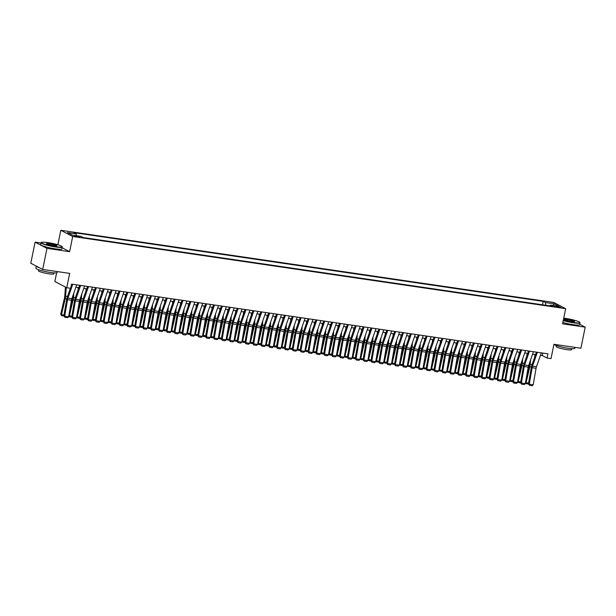 <?xml version="1.0" encoding="UTF-8"?>
<svg xmlns="http://www.w3.org/2000/svg" width="616" height="616" viewBox="0 0 616 616"><rect width="100%" height="100%" fill="white"/><g stroke="black" fill="none" stroke-linecap="round" stroke-linejoin="round"><path stroke-width="0.92" d="M78.201 236.991L79.895 237.006L74.459 235.905L78.201 236.991M56.626 272.811L54.855 281.52L66.744 287.726L70.678 288.303L71.541 284.091L547.947 353.838L547.085 358.058L551.02 358.627L553.938 344.29L580.911 348.24L585.2 327.158L579.733 324.301M40.964 243.004L35.089 242.15L30.8 263.232L42.689 269.446L46.978 248.356L69.616 251.675L72.711 236.49L60.815 230.284L57.866 244.775M72.711 236.49L565.65 308.662L553.761 302.448L60.815 230.284M35.089 242.15L46.978 248.356M557.388 306.391L554.015 306.121L557.649 307.176L561.022 307.446L557.388 306.391L557.241 307.115M545.853 305.29L545.453 302.548L543.204 301.378L73.882 232.663L76.13 233.841L67.467 232.571L72.357 235.12L81.019 236.39L83.268 237.568L552.583 306.275L550.334 305.105L549.78 305.867M545.453 302.548L554.115 303.819L558.997 306.368L550.334 305.105M66.744 287.726L69.662 273.389L42.689 269.446M565.65 308.662L562.562 323.839L585.2 327.158M540.463 355.27L542.265 355.54L547.085 358.058M75.868 287.256L78.856 287.687M83.737 288.404L86.725 288.842M91.615 289.559L94.602 289.997M99.492 290.714L102.479 291.152M107.361 291.861L110.349 292.3M115.238 293.016L118.226 293.455M123.115 294.171L126.103 294.61M130.985 295.326L133.972 295.757M138.862 296.473L141.849 296.912M146.739 297.628L149.726 298.067M154.608 298.783L157.596 299.222M162.485 299.938L165.473 300.369M170.363 301.085L173.35 301.524M178.232 302.24L181.22 302.679M186.109 303.395L189.097 303.834M193.986 304.543L196.974 304.982M201.855 305.698L204.843 306.137M209.733 306.853L212.72 307.292M217.61 308.008L220.597 308.439M225.479 309.155L228.467 309.594M233.356 310.31L236.344 310.749M241.233 311.465L244.221 311.904M249.103 312.62L252.09 313.051M256.98 313.767L259.967 314.206M264.857 314.922L267.845 315.361M272.726 316.077L275.714 316.509M280.603 317.225L283.591 317.663M288.473 318.38L291.468 318.819M296.35 319.535L299.338 319.974M304.227 320.69L307.215 321.121M312.096 321.837L315.084 322.276M319.974 322.992L322.961 323.431M327.851 324.147L330.838 324.586M335.72 325.294L338.708 325.733M343.597 326.449L346.585 326.888M351.474 327.604L354.462 328.043M359.344 328.759L362.331 329.19M367.221 329.906L370.208 330.345M375.098 331.062L378.085 331.5M382.967 332.216L385.955 332.655M390.844 333.372L393.832 333.803M398.721 334.519L401.709 334.958M406.591 335.674L409.578 336.113M414.468 336.829L417.455 337.268M422.345 337.976L425.333 338.415M430.214 339.131L433.202 339.57M438.092 340.286L441.079 340.725M445.969 341.441L448.956 341.872M453.838 342.588L456.826 343.027M461.715 343.743L464.703 344.182M469.592 344.898L472.58 345.337M477.462 346.053L480.449 346.485M485.339 347.201L488.326 347.64M493.216 348.356L496.203 348.795M501.085 349.511L504.073 349.95M508.962 350.658L511.95 351.097M516.839 351.813L519.827 352.252M524.709 352.968L527.696 353.407M532.586 354.123L535.573 354.554M542.765 353.084L542.265 355.54M542.504 304.805L543.204 301.378M76.13 233.841L76.407 235.712M552.929 305.482L554.115 303.819M69.616 251.675L62.131 247.763M541.302 352.868L536.459 366.736A4.335 1.725 -81.7 0 0 536.066 368.299L533.21 384.777L529.267 384.199L529.421 385.316L528.436 383.937L531.292 367.452A6.506 2.595 98.3 0 1 531.893 365.111L536.413 352.152M528.436 383.937L529.267 384.199L532.124 367.721A4.335 1.725 -81.7 0 1 532.524 366.158L537.36 352.29M533.21 384.777L532.17 385.716L529.421 385.316M529.413 363.217L529.313 364.487A4.335 1.725 98.3 0 1 529.067 366.12L526.38 377.577M525.556 382.313L526.079 382.705L529.837 366.689A6.506 2.595 -81.7 0 0 530.214 364.241L530.538 359.998M534.75 356.918L534.934 354.462M528.49 384.038L526.187 383.699L525.51 382.598M526.187 383.699L526.079 382.705L528.59 383.067M563.278 320.305A10.588 1.34 11.5 0 0 573.365 322.491A10.588 1.34 11.5 0 0 579.772 322.368A10.588 1.34 11.5 0 0 565.527 318.395A10.588 1.34 11.5 0 0 563.717 318.164M579.772 322.368L579.972 322.668A10.849 1.371 -168.5 0 1 580.026 322.861A10.849 1.371 -168.5 0 1 573.411 322.799A10.849 1.371 -168.5 0 1 563.224 320.597M571.409 321.467A5.29 0.67 -168.5 0 1 564.287 319.481A5.29 0.67 -168.5 0 1 567.49 319.419A5.29 0.67 -168.5 0 1 572.664 320.551A5.29 0.67 -168.5 0 1 574.574 321.575A5.29 0.67 -168.5 0 1 571.409 321.467M574.32 321.652A5.036 0.639 11.5 0 0 567.529 319.727A5.036 0.639 11.5 0 0 564.487 319.65M575.036 347.385L574.843 348.333A10.849 1.371 -168.5 0 1 568.229 348.263A10.849 1.371 -168.5 0 1 553.907 344.452M571.679 348.656L571.471 349.665A7.808 0.986 -168.5 0 1 566.712 349.619A7.808 0.986 -168.5 0 1 556.163 346.554L556.371 345.545M580.026 322.861L579.648 324.717A10.849 1.371 -168.5 0 1 573.034 324.647A10.849 1.371 -168.5 0 1 562.839 322.453M55.625 246.693A10.588 1.34 11.5 0 0 62.023 246.569A10.588 1.34 11.5 0 0 47.779 242.596A10.588 1.34 11.5 0 0 41.449 242.381A10.588 1.34 11.5 0 0 45.268 244.429A10.588 1.34 11.5 0 0 55.625 246.693M62.023 246.569L62.224 246.87A10.849 1.371 -168.5 0 1 62.278 247.055A10.849 1.371 -168.5 0 1 55.663 246.993A10.849 1.371 -168.5 0 1 41.018 242.735A10.849 1.371 -168.5 0 1 41.141 242.581L41.449 242.381M53.661 245.669A5.29 0.67 -168.5 0 1 46.539 243.682A5.29 0.67 -168.5 0 1 49.742 243.62A5.29 0.67 -168.5 0 1 54.916 244.752A5.29 0.67 -168.5 0 1 56.826 245.776A5.29 0.67 -168.5 0 1 53.661 245.669M56.58 245.853A5.036 0.639 11.5 0 0 49.788 243.921A5.036 0.639 11.5 0 0 46.739 243.851M57.288 271.579L57.096 272.526A10.849 1.371 -168.5 0 1 50.481 272.465A10.849 1.371 -168.5 0 1 35.836 268.206L36.267 266.097A10.849 1.371 -168.5 0 1 36.267 266.089M53.931 272.857L53.723 273.866A7.808 0.986 -168.5 0 1 48.964 273.82A7.808 0.986 -168.5 0 1 38.423 270.747L38.623 269.739M62.278 247.055L61.9 248.91A10.849 1.371 -168.5 0 1 55.286 248.849A10.849 1.371 -168.5 0 1 40.641 244.59L41.018 242.735M39.532 267.791A10.849 1.371 -168.5 0 1 36.267 266.097M533.425 351.713L528.59 365.581A4.335 1.725 -81.7 0 0 528.189 367.144L525.332 383.622L521.398 383.044L521.544 384.161L520.566 382.782L523.423 366.304A6.506 2.595 98.3 0 1 524.016 363.964L528.536 350.997M520.566 382.782L521.398 383.044L524.255 366.566A4.335 1.725 -81.7 0 1 524.647 365.011L529.49 351.135M525.332 383.622L524.301 384.569L521.544 384.161M525.548 350.558L520.712 364.433A4.335 1.725 -81.7 0 0 520.312 365.989L517.455 382.474L513.521 381.897L513.667 383.013L512.689 381.627L515.546 365.149A6.506 2.595 98.3 0 1 516.146 362.809L520.666 349.842M512.689 381.627L513.521 381.897L516.377 365.411A4.335 1.725 -81.7 0 1 516.778 363.856L521.613 349.98M517.455 382.474L516.424 383.414L513.667 383.013M517.679 349.403L512.835 363.278A4.335 1.725 -81.7 0 0 512.443 364.841L509.586 381.319L505.644 380.742L505.798 381.858L504.812 380.472L507.669 363.994A6.506 2.595 98.3 0 1 508.269 361.654L512.789 348.695M504.812 380.472L505.644 380.742L508.5 364.264A4.335 1.725 -81.7 0 1 508.901 362.701L513.736 348.833M509.586 381.319L508.547 382.259L505.798 381.858M509.802 348.256L504.966 362.123A4.335 1.725 -81.7 0 0 504.566 363.686L501.709 380.164L497.774 379.587L497.921 380.703L496.943 379.325L499.799 362.839A6.506 2.595 98.3 0 1 500.392 360.506L504.912 347.54M496.943 379.325L497.774 379.587L500.631 363.109A4.335 1.725 -81.7 0 1 501.024 361.546L505.867 347.678M501.709 380.164L500.677 381.111L497.921 380.703M521.536 362.062L521.444 363.332A4.335 1.725 98.3 0 1 521.19 364.972L518.503 376.422M517.686 381.165L518.21 381.55L521.96 365.542A6.506 2.595 -81.7 0 0 522.337 363.086L522.661 358.851M526.873 355.771L527.057 353.315M520.612 382.882L518.318 382.544L517.633 381.443M518.318 382.544L518.21 381.55L520.712 381.92M513.667 360.914L513.567 362.177A4.335 1.725 98.3 0 1 513.313 363.817L510.633 375.267M509.809 380.01L510.333 380.395L514.091 364.387A6.506 2.595 -81.7 0 0 514.468 361.931L514.784 357.696M519.003 354.616L519.188 352.16M512.735 381.728L510.441 381.389L509.763 380.288M510.441 381.389L510.333 380.395L512.835 380.765M505.79 359.759L505.697 361.03A4.335 1.725 98.3 0 1 505.443 362.662L502.756 374.12M501.932 378.855L502.456 379.248L506.213 363.232A6.506 2.595 -81.7 0 0 506.591 360.776L506.914 356.541M511.126 353.461L511.311 351.005M504.866 380.572L502.564 380.241L501.886 379.14M502.564 380.241L502.456 379.248L504.966 379.61M497.913 358.604L497.82 359.875A4.335 1.725 98.3 0 1 497.566 361.507L494.879 372.965M494.063 377.708L494.586 378.093L498.336 362.077A6.506 2.595 -81.7 0 0 498.714 359.629L499.037 355.386M503.249 352.306L503.434 349.85M496.989 379.425L494.694 379.086L494.009 377.985M494.694 379.086L494.586 378.093L497.089 378.463M501.925 347.101L497.089 360.976A4.335 1.725 -81.7 0 0 496.688 362.531L493.832 379.009L489.897 378.432L490.043 379.548L489.065 378.17L491.922 361.692A6.506 2.595 98.3 0 1 492.523 359.351L497.043 346.385M489.065 378.17L489.897 378.432L492.754 361.954A4.335 1.725 -81.7 0 1 493.154 360.399L497.99 346.523M493.832 379.009L492.8 379.957L490.043 379.548M490.043 357.449L489.943 358.72A4.335 1.725 98.3 0 1 489.689 360.36L487.01 371.81M486.186 376.553L486.709 376.938L490.467 360.93A6.506 2.595 -81.7 0 0 490.844 358.474L491.16 354.239M495.38 351.159L495.564 348.702M489.112 378.27L486.817 377.931L486.14 376.83M486.817 377.931L486.709 376.938L489.212 377.308M494.055 345.946L489.212 359.821A4.335 1.725 -81.7 0 0 488.819 361.376L485.962 377.862L482.02 377.285L482.174 378.401L481.188 377.015L484.045 360.537A6.506 2.595 98.3 0 1 484.646 358.196L489.166 345.23M481.188 377.015L482.02 377.285L484.877 360.807A4.335 1.725 -81.7 0 1 485.277 359.244L490.113 345.368M485.962 377.862L484.931 378.801L482.174 378.401M482.166 356.302L482.074 357.565A4.335 1.725 98.3 0 1 481.82 359.205L479.132 370.655M478.309 375.398L478.832 375.783L482.59 359.775A6.506 2.595 -81.7 0 0 482.967 357.319L483.291 353.084M487.502 350.004L487.687 347.547M481.242 377.115L478.94 376.776L478.262 375.683M478.94 376.776L478.832 375.783L481.342 376.153M486.178 344.798L481.342 358.666A4.335 1.725 -81.7 0 0 480.942 360.229L478.085 376.707L474.151 376.13L474.297 377.246L473.319 375.86L476.176 359.382A6.506 2.595 98.3 0 1 476.769 357.041L481.288 344.082M473.319 375.86L474.151 376.13L477.007 359.652A4.335 1.725 -81.7 0 1 477.408 358.089L482.243 344.221M478.085 376.707L477.053 377.647L474.297 377.246M474.289 355.147L474.197 356.418A4.335 1.725 98.3 0 1 473.943 358.05L471.263 369.508M470.439 374.243L470.963 374.636L474.713 358.62A6.506 2.595 -81.7 0 0 475.09 356.171L475.413 351.929M479.625 348.849L479.81 346.392M473.365 375.96L471.071 375.629L470.385 374.528M471.071 375.629L470.963 374.636L473.465 374.998M478.301 343.643L473.465 357.511A4.335 1.725 -81.7 0 0 473.065 359.074L470.208 375.552L466.273 374.975L466.42 376.091L465.442 374.713L468.299 358.227A6.506 2.595 98.3 0 1 468.899 355.894L473.419 342.927M465.442 374.713L466.273 374.975L469.13 358.497A4.335 1.725 -81.7 0 1 469.531 356.941L474.366 343.066M470.208 375.552L469.176 376.499L466.42 376.091M466.42 353.992L466.32 355.263A4.335 1.725 98.3 0 1 466.073 356.895L463.386 368.353M462.562 373.096L463.086 373.481L466.843 357.473A6.506 2.595 -81.7 0 0 467.221 355.016L467.536 350.781M471.756 347.701L471.941 345.237M465.496 374.813L463.193 374.474L462.516 373.373M463.193 374.474L463.086 373.481L465.588 373.85M470.432 342.488L465.596 356.364A4.335 1.725 -81.7 0 0 465.195 357.919L462.339 374.397L458.396 373.827L458.55 374.944L457.565 373.558L460.422 357.08A6.506 2.595 98.3 0 1 461.022 354.739L465.542 341.772M457.565 373.558L458.396 373.827L461.253 357.342A4.335 1.725 -81.7 0 1 461.653 355.786L466.489 341.911M462.339 374.397L461.307 375.344L458.55 374.944M458.543 352.837L458.45 354.108A4.335 1.725 98.3 0 1 458.196 355.748L455.509 367.198M454.685 371.941L455.216 372.326L458.966 356.317A6.506 2.595 -81.7 0 0 459.343 353.861L459.667 349.626M463.879 346.546L464.064 344.09M457.619 373.658L455.316 373.319L454.639 372.218M455.316 373.319L455.216 372.326L457.719 372.695M462.554 341.333L457.719 355.209A4.335 1.725 -81.7 0 0 457.318 356.764L454.462 373.25L450.527 372.672L450.673 373.789L449.695 372.403L452.552 355.925A6.506 2.595 98.3 0 1 453.145 353.584L457.665 340.617M449.695 372.403L450.527 372.672L453.384 356.194A4.335 1.725 -81.7 0 1 453.784 354.631L458.62 340.764M454.462 373.25L453.43 374.189L450.673 373.789M450.666 351.69L450.573 352.953A4.335 1.725 98.3 0 1 450.319 354.593L447.64 366.05M446.816 370.786L447.339 371.179L451.089 355.163A6.506 2.595 -81.7 0 0 451.466 352.706L451.79 348.471M456.002 345.391L456.187 342.935M449.742 372.503L447.447 372.172L446.762 371.071M447.447 372.172L447.339 371.179L449.842 371.54M454.677 340.186L449.842 354.054A4.335 1.725 -81.7 0 0 449.441 355.617L446.585 372.095L442.65 371.517L442.796 372.634L441.818 371.255L444.675 354.77A6.506 2.595 98.3 0 1 445.276 352.429L449.796 339.47M441.818 371.255L442.65 371.517L445.507 355.039A4.335 1.725 -81.7 0 1 445.907 353.476L450.743 339.608M446.585 372.095L445.553 373.034L442.796 372.634M442.796 350.535L442.696 351.805A4.335 1.725 98.3 0 1 442.45 353.438L439.762 364.895M438.938 369.631L439.462 370.024L443.22 354.007A6.506 2.595 -81.7 0 0 443.597 351.559L443.913 347.316M448.132 344.236L448.317 341.78M441.872 371.356L439.57 371.017L438.892 369.916M439.57 371.017L439.462 370.024L441.965 370.385M446.808 339.031L441.972 352.899A4.335 1.725 -81.7 0 0 441.572 354.462L438.715 370.94L434.773 370.362L434.927 371.479L433.941 370.101L436.798 353.623A6.506 2.595 98.3 0 1 437.398 351.282L441.918 338.315M433.941 370.101L434.773 370.362L437.63 353.884A4.335 1.725 -81.7 0 1 438.03 352.329L442.865 338.454M438.715 370.94L437.683 371.887L434.927 371.479M434.919 349.38L434.827 350.65A4.335 1.725 98.3 0 1 434.573 352.29L431.885 363.74M431.061 368.483L431.593 368.869L435.343 352.86A6.506 2.595 -81.7 0 0 435.72 350.404L436.043 346.169M440.255 343.089L440.44 340.633M433.995 370.201L431.693 369.862L431.015 368.761M431.693 369.862L431.593 368.869L434.095 369.238M438.931 337.876L434.095 351.751A4.335 1.725 -81.7 0 0 433.695 353.307L430.838 369.793L426.903 369.215L427.05 370.332L426.072 368.945L428.928 352.468A6.506 2.595 98.3 0 1 429.521 350.127L434.041 337.16M426.072 368.945L426.903 369.215L429.76 352.729A4.335 1.725 -81.7 0 1 430.161 351.174L434.996 337.298M430.838 369.793L429.806 370.732L427.05 370.332M427.042 348.233L426.95 349.495A4.335 1.725 98.3 0 1 426.695 351.135L424.016 362.585M423.192 367.329L423.716 367.714L427.466 351.705A6.506 2.595 -81.7 0 0 427.843 349.249L428.166 345.014M432.378 341.934L432.563 339.478M426.118 369.046L423.823 368.707L423.138 367.613M423.823 368.707L423.716 367.714L426.218 368.083M431.054 336.721L426.218 350.596A4.335 1.725 -81.7 0 0 425.818 352.16L422.961 368.637L419.026 368.06L419.173 369.176L418.195 367.791L421.051 351.312A6.506 2.595 98.3 0 1 421.652 348.972L426.172 336.013M418.195 367.791L419.026 368.06L421.883 351.582A4.335 1.725 -81.7 0 1 422.283 350.019L427.119 336.151M422.961 368.637L421.929 369.577L419.173 369.176M419.173 347.077L419.072 348.348A4.335 1.725 98.3 0 1 418.826 349.98L416.139 361.438M415.315 366.173L415.838 366.566L419.596 350.55A6.506 2.595 -81.7 0 0 419.973 348.094L420.289 343.859M424.509 340.779L424.693 338.323M418.249 367.891L415.946 367.56L415.269 366.458M415.946 367.56L415.838 366.566L418.341 366.928M423.184 335.574L418.349 349.441A4.335 1.725 -81.7 0 0 417.948 351.005L415.092 367.483L411.149 366.905L411.303 368.022L410.318 366.643L413.174 350.158A6.506 2.595 98.3 0 1 413.775 347.824L418.295 334.858M410.318 366.643L411.149 366.905L414.006 350.427A4.335 1.725 -81.7 0 1 414.406 348.864L419.242 334.996M415.092 367.483L414.06 368.43L411.303 368.022M411.296 345.923L411.203 347.193A4.335 1.725 98.3 0 1 410.949 348.825L408.262 360.283M407.445 365.026L407.969 365.411L411.719 349.395A6.506 2.595 -81.7 0 0 412.096 346.947L412.42 342.712M416.632 339.632L416.816 337.168M410.372 366.743L408.069 366.405L407.392 365.303M408.069 366.405L407.969 365.411L410.472 365.781M415.307 334.419L410.472 348.294A4.335 1.725 -81.7 0 0 410.071 349.85L407.215 366.327L403.28 365.758L403.426 366.866L402.448 365.488L405.305 349.01A6.506 2.595 98.3 0 1 405.898 346.669L410.418 333.703M402.448 365.488L403.28 365.758L406.137 349.272A4.335 1.725 -81.7 0 1 406.537 347.717L411.373 333.841M407.215 366.327L406.183 367.275L403.426 366.866M403.418 344.767L403.326 346.038A4.335 1.725 98.3 0 1 403.072 347.678L400.392 359.128M399.568 363.871L400.092 364.256L403.842 348.248A6.506 2.595 -81.7 0 0 404.219 345.792L404.543 341.557M408.755 338.477L408.947 336.02M402.494 365.588L400.2 365.25L399.522 364.148M400.2 365.25L400.092 364.256L402.595 364.626M407.43 333.264L402.595 347.139A4.335 1.725 -81.7 0 0 402.202 348.695L399.337 365.18L395.403 364.603L395.549 365.719L394.571 364.333L397.428 347.855A6.506 2.595 98.3 0 1 398.028 345.514L402.548 332.548M394.571 364.333L395.403 364.603L398.259 348.125A4.335 1.725 -81.7 0 1 398.66 346.562L403.495 332.686M399.337 365.18L398.306 366.12L395.549 365.719M395.549 343.62L395.449 344.883A4.335 1.725 98.3 0 1 395.202 346.523L392.515 357.981M391.691 362.716L392.215 363.109L395.973 347.093A6.506 2.595 -81.7 0 0 396.35 344.637L396.666 340.402M400.885 337.322L401.07 334.865M394.625 364.433L392.323 364.095L391.645 363.001M392.323 364.095L392.215 363.109L394.717 363.471M399.561 332.116L394.725 345.984A4.335 1.725 -81.7 0 0 394.325 347.547L391.468 364.025L387.526 363.448L387.68 364.564L386.694 363.178L389.551 346.7A6.506 2.595 98.3 0 1 390.151 344.359L394.671 331.4M386.694 363.178L387.526 363.448L390.39 346.97A4.335 1.725 -81.7 0 1 390.783 345.407L395.618 331.539M391.468 364.025L390.436 364.965L387.68 364.564M387.672 342.465L387.58 343.736A4.335 1.725 98.3 0 1 387.325 345.368L384.638 356.826M383.822 361.561L384.346 361.954L388.095 345.938A6.506 2.595 -81.7 0 0 388.473 343.489L388.796 339.247M393.008 336.167L393.193 333.71M386.748 363.278L384.446 362.947L383.768 361.846M384.446 362.947L384.346 361.954L386.848 362.316M391.684 330.961L386.848 344.829A4.335 1.725 -81.7 0 0 386.448 346.392L383.591 362.87L379.656 362.293L379.803 363.409L378.825 362.031L381.681 345.553A6.506 2.595 98.3 0 1 382.274 343.212L386.794 330.245M378.825 362.031L379.656 362.293L382.513 345.815A4.335 1.725 -81.7 0 1 382.913 344.259L387.749 330.384M383.591 362.87L382.559 363.817L379.803 363.409M379.795 341.31L379.702 342.581A4.335 1.725 98.3 0 1 379.448 344.213L376.769 355.671M375.945 360.414L376.468 360.799L380.218 344.791A6.506 2.595 -81.7 0 0 380.596 342.334L380.919 338.099M385.131 335.019L385.323 332.563M378.871 362.131L376.576 361.792L375.899 360.691M376.576 361.792L376.468 360.799L378.971 361.168M383.807 329.806L378.971 343.682A4.335 1.725 -81.7 0 0 378.578 345.237L375.714 361.715L371.779 361.145L371.925 362.262L370.947 360.876L373.804 344.398A6.506 2.595 98.3 0 1 374.405 342.057L378.925 329.09M370.947 360.876L371.779 361.145L374.636 344.66A4.335 1.725 -81.7 0 1 375.036 343.104L379.872 329.229M375.714 361.715L374.682 362.662L371.925 362.262M371.925 340.163L371.825 341.426A4.335 1.725 98.3 0 1 371.579 343.066L368.892 354.516M368.068 359.259L368.591 359.644L372.349 343.636A6.506 2.595 -81.7 0 0 372.726 341.179L373.042 336.944M377.262 333.864L377.446 331.408M371.001 360.976L368.699 360.637L368.022 359.536M368.699 360.637L368.591 359.644L371.094 360.014M375.937 328.651L371.101 342.527A4.335 1.725 -81.7 0 0 370.701 344.09L367.844 360.568L363.902 359.99L364.056 361.107L363.07 359.721L365.927 343.243A6.506 2.595 98.3 0 1 366.528 340.902L371.048 327.935M363.07 359.721L363.902 359.99L366.766 343.512A4.335 1.725 -81.7 0 1 367.159 341.949L371.995 328.082M367.844 360.568L366.813 361.507L364.056 361.107M364.048 339.008L363.956 340.278A4.335 1.725 98.3 0 1 363.702 341.911L361.014 353.368M360.198 358.104L360.722 358.497L364.472 342.481A6.506 2.595 -81.7 0 0 364.849 340.024L365.173 335.789M369.384 332.709L369.569 330.253M363.124 359.821L360.822 359.49L360.144 358.389M360.822 359.49L360.722 358.497L363.224 358.858M368.06 327.504L363.224 341.372A4.335 1.725 -81.7 0 0 362.824 342.935L359.967 359.413L356.033 358.835L356.179 359.952L355.201 358.574L358.058 342.088A6.506 2.595 98.3 0 1 358.651 339.747L363.171 326.788M355.201 358.574L356.033 358.835L358.889 342.357A4.335 1.725 -81.7 0 1 359.29 340.794L364.125 326.927M359.967 359.413L358.935 360.352L356.179 359.952M356.171 337.853L356.079 339.123A4.335 1.725 98.3 0 1 355.825 340.756L353.145 352.213M352.321 356.949L352.845 357.342L356.595 341.326A6.506 2.595 -81.7 0 0 356.972 338.877L357.295 334.634M361.507 331.554L361.7 329.098M355.247 358.674L352.953 358.335L352.275 357.234M352.953 358.335L352.845 357.342L355.347 357.704M360.183 326.349L355.347 340.225A4.335 1.725 -81.7 0 0 354.955 341.78L352.09 358.258L348.156 357.68L348.302 358.797L347.324 357.419L350.181 340.941A6.506 2.595 98.3 0 1 350.781 338.6L355.301 325.633M347.324 357.419L348.156 357.68L351.012 341.202A4.335 1.725 -81.7 0 1 351.413 339.647L356.248 325.772M352.09 358.258L351.058 359.205L348.302 358.797M348.302 336.698L348.202 337.968A4.335 1.725 98.3 0 1 347.955 339.608L345.268 351.058M344.444 355.802L344.968 356.187L348.725 340.178A6.506 2.595 -81.7 0 0 349.103 337.722L349.418 333.487M353.638 330.407L353.823 327.951M347.378 357.519L345.075 357.18L344.398 356.079M345.075 357.18L344.968 356.187L347.47 356.556M352.314 325.194L347.478 339.07A4.335 1.725 -81.7 0 0 347.077 340.625L344.221 357.111L340.278 356.533L340.432 357.65L339.447 356.264L342.304 339.786A6.506 2.595 98.3 0 1 342.904 337.445L347.424 324.478M339.447 356.264L340.278 356.533L343.143 340.047A4.335 1.725 -81.7 0 1 343.536 338.492L348.371 324.617M344.221 357.111L343.189 358.05L340.432 357.65M340.425 335.551L340.332 336.813A4.335 1.725 98.3 0 1 340.078 338.454L337.391 349.903M336.575 354.647L337.098 355.032L340.848 339.023A6.506 2.595 -81.7 0 0 341.226 336.567L341.549 332.332M345.761 329.252L345.946 326.796M339.501 356.364L337.206 356.025L336.521 354.931M337.206 356.025L337.098 355.032L339.601 355.401M344.436 324.039L339.601 337.915A4.335 1.725 -81.7 0 0 339.2 339.478L336.344 355.956L332.409 355.378L332.555 356.495L331.577 355.109L334.434 338.631A6.506 2.595 98.3 0 1 335.027 336.29L339.547 323.331M331.577 355.109L332.409 355.378L335.266 338.9A4.335 1.725 -81.7 0 1 335.666 337.337L340.502 323.469M336.344 355.956L335.312 356.895L332.555 356.495M332.555 334.396L332.455 335.666A4.335 1.725 98.3 0 1 332.201 337.298L329.522 348.756M328.698 353.492L329.221 353.884L332.971 337.868A6.506 2.595 -81.7 0 0 333.348 335.412L333.672 331.177M337.884 328.097L338.076 325.641M331.624 355.209L329.329 354.878L328.651 353.776M329.329 354.878L329.221 353.884L331.724 354.246M336.559 322.892L331.724 336.76A4.335 1.725 -81.7 0 0 331.331 338.323L328.467 354.801L324.532 354.223L324.678 355.34L323.7 353.961L326.557 337.476A6.506 2.595 98.3 0 1 327.158 335.142L331.678 322.176M323.7 353.961L324.532 354.223L327.389 337.745A4.335 1.725 -81.7 0 1 327.789 336.182L332.625 322.314M328.467 354.801L327.435 355.748L324.678 355.34M324.678 333.241L324.578 334.511A4.335 1.725 98.3 0 1 324.332 336.144L321.644 347.601M320.82 352.344L321.344 352.729L325.102 336.713A6.506 2.595 -81.7 0 0 325.479 334.265L325.795 330.03M330.014 326.95L330.199 324.486M323.754 354.061L321.452 353.723L320.774 352.622M321.452 353.723L321.344 352.729L323.847 353.099M328.69 321.737L323.854 335.612A4.335 1.725 -81.7 0 0 323.454 337.168L320.597 353.646L316.655 353.076L316.809 354.185L315.823 352.806L318.688 336.328A6.506 2.595 98.3 0 1 319.281 333.988L323.8 321.021M315.823 352.806L316.655 353.076L319.519 336.59A4.335 1.725 -81.7 0 1 319.912 335.035L324.748 321.159M320.597 353.646L319.565 354.593L316.809 354.185M316.801 332.086L316.709 333.356A4.335 1.725 98.3 0 1 316.455 334.996L313.767 346.446M312.951 351.189L313.475 351.574L317.225 335.566A6.506 2.595 -81.7 0 0 317.602 333.11L317.925 328.875M322.137 325.795L322.322 323.338M315.877 352.906L313.582 352.568L312.897 351.466M313.582 352.568L313.475 351.574L315.977 351.944M320.813 320.582L315.977 334.457A4.335 1.725 -81.7 0 0 315.577 336.013L312.72 352.498L308.785 351.921L308.932 353.037L307.954 351.651L310.81 335.173A6.506 2.595 98.3 0 1 311.403 332.832L315.931 319.866M307.954 351.651L308.785 351.921L311.642 335.443A4.335 1.725 -81.7 0 1 312.043 333.88L316.878 320.004M312.72 352.498L311.688 353.438L308.932 353.037M308.932 330.938L308.832 332.201A4.335 1.725 98.3 0 1 308.577 333.841L305.898 345.299M305.074 350.034L305.598 350.427L309.348 334.411A6.506 2.595 -81.7 0 0 309.725 331.955L310.048 327.72M314.26 324.64L314.453 322.183M308 351.751L305.705 351.42L305.028 350.319M305.705 351.42L305.598 350.427L308.1 350.789M312.936 319.435L308.1 333.302A4.335 1.725 -81.7 0 0 307.707 334.865L304.851 351.343L300.908 350.766L301.055 351.882L300.077 350.496L302.933 334.018A6.506 2.595 98.3 0 1 303.534 331.678L308.054 318.718M300.077 350.496L300.908 350.766L303.765 334.288A4.335 1.725 -81.7 0 1 304.165 332.725L309.001 318.857M304.851 351.343L303.811 352.283L301.055 351.882M301.055 329.783L300.955 331.054A4.335 1.725 98.3 0 1 300.708 332.686L298.021 344.144M297.197 348.879L297.721 349.272L301.478 333.256A6.506 2.595 -81.7 0 0 301.855 330.807L302.171 326.565M306.391 323.485L306.575 321.028M300.131 350.596L297.828 350.265L297.151 349.164M297.828 350.265L297.721 349.272L300.231 349.634M305.066 318.28L300.231 332.147A4.335 1.725 -81.7 0 0 299.83 333.71L296.974 350.188L293.039 349.611L293.185 350.727L292.2 349.349L295.064 332.871A6.506 2.595 98.3 0 1 295.657 330.53L300.177 317.563M292.2 349.349L293.039 349.611L295.896 333.133A4.335 1.725 -81.7 0 1 296.288 331.577L301.124 317.702M296.974 350.188L295.942 351.135L293.185 350.727M293.178 328.628L293.085 329.899A4.335 1.725 98.3 0 1 292.831 331.531L290.144 342.989M289.327 347.732L289.851 348.117L293.601 332.109A6.506 2.595 -81.7 0 0 293.978 329.652L294.302 325.417M298.514 322.337L298.698 319.881M292.254 349.449L289.959 349.11L289.274 348.009M289.959 349.11L289.851 348.117L292.354 348.487M297.189 317.125L292.354 331A4.335 1.725 -81.7 0 0 291.953 332.555L289.096 349.041L285.162 348.464L285.308 349.58L284.33 348.194L287.187 331.716A6.506 2.595 98.3 0 1 287.788 329.375L292.307 316.408M284.33 348.194L285.162 348.464L288.019 331.978A4.335 1.725 -81.7 0 1 288.419 330.422L293.255 316.547M289.096 349.041L288.065 349.98L285.308 349.58M285.308 327.481L285.208 328.744A4.335 1.725 98.3 0 1 284.954 330.384L282.274 341.834M281.45 346.577L281.974 346.962L285.724 330.954A6.506 2.595 -81.7 0 0 286.101 328.497L286.425 324.262M290.637 321.182L290.829 318.726M284.376 348.294L282.082 347.955L281.404 346.854M282.082 347.955L281.974 346.962L284.476 347.332M289.32 315.97L284.476 329.845A4.335 1.725 -81.7 0 0 284.084 331.408L281.227 347.886L277.285 347.309L277.431 348.425L276.453 347.039L279.31 330.561A6.506 2.595 98.3 0 1 279.91 328.22L284.43 315.261M276.453 347.039L277.285 347.309L280.141 330.83A4.335 1.725 -81.7 0 1 280.542 329.267L285.377 315.4M281.227 347.886L280.188 348.825L277.431 348.425M277.431 326.326L277.331 327.596A4.335 1.725 98.3 0 1 277.085 329.229L274.397 340.687M273.573 345.422L274.097 345.815L277.855 329.799A6.506 2.595 -81.7 0 0 278.232 327.342L278.555 323.107M282.767 320.027L282.952 317.571M276.507 347.139L274.205 346.808L273.527 345.707M274.205 346.808L274.097 345.815L276.607 346.177M281.443 314.822L276.607 328.69A4.335 1.725 -81.7 0 0 276.207 330.253L273.35 346.731L269.415 346.154L269.562 347.27L268.576 345.892L271.44 329.406A6.506 2.595 98.3 0 1 272.033 327.073L276.553 314.106M268.576 345.892L269.415 346.154L272.272 329.675A4.335 1.725 -81.7 0 1 272.665 328.112L277.508 314.245M273.35 346.731L272.318 347.678L269.562 347.27M269.554 325.171L269.462 326.442A4.335 1.725 98.3 0 1 269.207 328.074L266.52 339.531M265.704 344.275L266.228 344.66L269.977 328.644A6.506 2.595 -81.7 0 0 270.355 326.195L270.678 321.952M274.89 318.872L275.075 316.416M268.63 345.992L266.335 345.653L265.65 344.552M266.335 345.653L266.228 344.66L268.73 345.029M273.566 313.667L268.73 327.543A4.335 1.725 -81.7 0 0 268.33 329.098L265.473 345.576L261.538 344.999L261.685 346.115L260.707 344.737L263.563 328.259A6.506 2.595 98.3 0 1 264.164 325.918L268.684 312.951M260.707 344.737L261.538 344.999L264.395 328.52A4.335 1.725 -81.7 0 1 264.795 326.965L269.631 313.09M265.473 345.576L264.441 346.523L261.685 346.115M261.685 324.016L261.584 325.286A4.335 1.725 98.3 0 1 261.33 326.927L258.651 338.377M257.827 343.12L258.35 343.505L262.1 327.496A6.506 2.595 -81.7 0 0 262.485 325.04L262.801 320.805M267.021 317.725L267.205 315.269M260.753 344.837L258.458 344.498L257.781 343.397M258.458 344.498L258.35 343.505L260.853 343.874M265.696 312.512L260.853 326.388A4.335 1.725 -81.7 0 0 260.46 327.943L257.603 344.429L253.661 343.851L253.815 344.968L252.83 343.582L255.686 327.104A6.506 2.595 98.3 0 1 256.287 324.763L260.807 311.796M252.83 343.582L253.661 343.851L256.518 327.373A4.335 1.725 -81.7 0 1 256.918 325.81L261.754 311.935M257.603 344.429L256.564 345.368L253.815 344.968M253.807 322.869L253.707 324.132A4.335 1.725 98.3 0 1 253.461 325.772L250.774 337.221M249.95 341.965L250.473 342.35L254.231 326.341A6.506 2.595 -81.7 0 0 254.608 323.885L254.932 319.65M259.144 316.57L259.328 314.114M252.883 343.682L250.581 343.343L249.904 342.25M250.581 343.343L250.473 342.35L252.984 342.719M257.819 311.365L252.984 325.233A4.335 1.725 -81.7 0 0 252.583 326.796L249.726 343.274L245.792 342.696L245.938 343.813L244.952 342.427L247.817 325.949A6.506 2.595 98.3 0 1 248.41 323.608L252.93 310.649M244.952 342.427L245.792 342.696L248.648 326.218A4.335 1.725 -81.7 0 1 249.041 324.655L253.884 310.787M249.726 343.274L248.695 344.213L245.938 343.813M245.93 321.714L245.838 322.984A4.335 1.725 98.3 0 1 245.584 324.617L242.897 336.074M242.08 340.81L242.604 341.202L246.354 325.186A6.506 2.595 -81.7 0 0 246.731 322.73L247.055 318.495M251.266 315.415L251.451 312.959M245.006 342.527L242.712 342.196L242.026 341.095M242.712 342.196L242.604 341.202L245.106 341.564M249.942 310.21L245.106 324.078A4.335 1.725 -81.7 0 0 244.706 325.641L241.849 342.119L237.915 341.541L238.061 342.658L237.083 341.279L239.94 324.794A6.506 2.595 98.3 0 1 240.54 322.461L245.06 309.494M237.083 341.279L237.915 341.541L240.771 325.063A4.335 1.725 -81.7 0 1 241.172 323.5L246.007 309.632M241.849 342.119L240.817 343.066L238.061 342.658M238.061 320.559L237.961 321.829A4.335 1.725 98.3 0 1 237.707 323.462L235.027 334.919M234.203 339.662L234.727 340.047L238.477 324.039A6.506 2.595 -81.7 0 0 238.862 321.583L239.177 317.348M243.397 314.268L243.582 311.804M237.129 341.38L234.835 341.041L234.157 339.94M234.835 341.041L234.727 340.047L237.229 340.417M242.073 309.055L237.229 322.93A4.335 1.725 -81.7 0 0 236.837 324.486L233.98 340.964L230.037 340.394L230.191 341.503L229.206 340.124L232.063 323.646A6.506 2.595 98.3 0 1 232.663 321.306L237.183 308.339M229.206 340.124L230.037 340.394L232.894 323.908A4.335 1.725 -81.7 0 1 233.295 322.353L238.13 308.477M233.98 340.964L232.94 341.911L230.191 341.503M230.184 319.404L230.084 320.674A4.335 1.725 98.3 0 1 229.837 322.314L227.15 333.764M226.326 338.507L226.85 338.892L230.607 322.884A6.506 2.595 -81.7 0 0 230.985 320.428L231.308 316.193M235.52 313.113L235.705 310.656M229.26 340.225L226.958 339.886L226.28 338.785M226.958 339.886L226.85 338.892L229.36 339.262M234.195 307.9L229.36 321.775A4.335 1.725 -81.7 0 0 228.96 323.331L226.103 339.816L222.168 339.239L222.314 340.355L221.337 338.969L224.193 322.491A6.506 2.595 98.3 0 1 224.786 320.151L229.306 307.184M221.337 338.969L222.168 339.239L225.025 322.761A4.335 1.725 -81.7 0 1 225.418 321.198L230.261 307.322M226.103 339.816L225.071 340.756L222.314 340.355M222.307 318.256L222.214 319.519A4.335 1.725 98.3 0 1 221.96 321.159L219.273 332.617M218.457 337.352L218.98 337.745L222.73 321.729A6.506 2.595 -81.7 0 0 223.108 319.273L223.431 315.038M227.643 311.958L227.828 309.502M221.383 339.07L219.088 338.738L218.403 337.637M219.088 338.738L218.98 337.745L221.483 338.107M226.318 306.753L221.483 320.62A4.335 1.725 -81.7 0 0 221.082 322.183L218.226 338.661L214.291 338.084L214.437 339.2L213.459 337.822L216.316 321.336A6.506 2.595 98.3 0 1 216.917 318.996L221.437 306.036M213.459 337.822L214.291 338.084L217.148 321.606A4.335 1.725 -81.7 0 1 217.548 320.043L222.384 306.175M218.226 338.661L217.194 339.601L214.437 339.2M214.437 317.101L214.337 318.372A4.335 1.725 98.3 0 1 214.083 320.004L211.404 331.462M210.58 336.197L211.103 336.59L214.861 320.574A6.506 2.595 -81.7 0 0 215.238 318.125L215.554 313.883M219.773 310.803L219.958 308.346M213.506 337.922L211.211 337.583L210.533 336.482M211.211 337.583L211.103 336.59L213.606 336.952M218.449 305.598L213.606 319.465A4.335 1.725 -81.7 0 0 213.213 321.028L210.356 337.506L206.414 336.929L206.568 338.045L205.582 336.667L208.439 320.189A6.506 2.595 98.3 0 1 209.04 317.848L213.56 304.882M205.582 336.667L206.414 336.929L209.271 320.451A4.335 1.725 -81.7 0 1 209.671 318.895L214.507 305.02M210.356 337.506L209.325 338.454L206.568 338.045M206.56 315.946L206.468 317.217A4.335 1.725 98.3 0 1 206.214 318.857L203.526 330.307M202.703 335.05L203.226 335.435L206.984 319.427A6.506 2.595 -81.7 0 0 207.361 316.971L207.684 312.736M211.896 309.656L212.081 307.199M205.636 336.767L203.334 336.428L202.656 335.327M203.334 336.428L203.226 335.435L205.736 335.805M210.572 304.443L205.736 318.318A4.335 1.725 -81.7 0 0 205.336 319.873L202.479 336.359L198.545 335.782L198.691 336.898L197.713 335.512L200.57 319.034A6.506 2.595 98.3 0 1 201.162 316.693L205.682 303.726M197.713 335.512L198.545 335.782L201.401 319.296A4.335 1.725 -81.7 0 1 201.794 317.74L206.637 303.865M202.479 336.359L201.447 337.298L198.691 336.898M198.683 314.799L198.591 316.062A4.335 1.725 98.3 0 1 198.337 317.702L195.649 329.152M194.833 333.895L195.357 334.28L199.107 318.272A6.506 2.595 -81.7 0 0 199.484 315.815L199.807 311.58M204.019 308.5L204.204 306.044M197.759 335.612L195.464 335.273L194.779 334.172M195.464 335.273L195.357 334.28L197.859 334.65M202.695 303.288L197.859 317.163A4.335 1.725 -81.7 0 0 197.459 318.726L194.602 335.204L190.667 334.627L190.814 335.743L189.836 334.357L192.692 317.879A6.506 2.595 98.3 0 1 193.293 315.538L197.813 302.579M189.836 334.357L190.667 334.627L193.524 318.149A4.335 1.725 -81.7 0 1 193.924 316.585L198.76 302.718M194.602 335.204L193.57 336.144L190.814 335.743M190.814 313.644L190.714 314.915A4.335 1.725 98.3 0 1 190.467 316.547L187.78 328.005M186.956 332.74L187.48 333.133L191.237 317.117A6.506 2.595 -81.7 0 0 191.614 314.661L191.93 310.425M196.15 307.346L196.335 304.889M189.882 334.457L187.587 334.126L186.91 333.025M187.587 334.126L187.48 333.133L189.982 333.495M194.825 302.14L189.982 316.008A4.335 1.725 -81.7 0 0 189.589 317.571L186.733 334.049L182.79 333.472L182.944 334.588L181.959 333.21L184.815 316.724A6.506 2.595 98.3 0 1 185.416 314.391L189.936 301.424M181.959 333.21L182.79 333.472L185.647 316.994A4.335 1.725 -81.7 0 1 186.047 315.43L190.883 301.563M186.733 334.049L185.701 334.996L182.944 334.588M182.937 312.489L182.844 313.76A4.335 1.725 98.3 0 1 182.59 315.392L179.903 326.85M179.079 331.593L179.602 331.978L183.36 315.962A6.506 2.595 -81.7 0 0 183.737 313.513L184.061 309.27M188.273 306.19L188.458 303.734M182.013 333.31L179.71 332.971L179.033 331.87M179.71 332.971L179.602 331.978L182.113 332.347M186.948 300.985L182.113 314.861A4.335 1.725 -81.7 0 0 181.712 316.416L178.856 332.894L174.921 332.317L175.067 333.433L174.089 332.055L176.946 315.577A6.506 2.595 98.3 0 1 177.539 313.236L182.059 300.269M174.089 332.055L174.921 332.317L177.778 315.839A4.335 1.725 -81.7 0 1 178.178 314.283L183.014 300.408M178.856 332.894L177.824 333.841L175.067 333.433M175.059 311.334L174.967 312.605A4.335 1.725 98.3 0 1 174.713 314.245L172.033 325.695M171.209 330.438L171.733 330.823L175.483 314.815A6.506 2.595 -81.7 0 0 175.86 312.358L176.184 308.123M180.396 305.043L180.58 302.587M174.136 332.155L171.841 331.816L171.156 330.715M171.841 331.816L171.733 330.823L174.236 331.192M179.071 299.83L174.236 313.706A4.335 1.725 -81.7 0 0 173.835 315.261L170.979 331.747L167.044 331.169L167.19 332.286L166.212 330.9L169.069 314.422A6.506 2.595 98.3 0 1 169.669 312.081L174.189 299.114M166.212 330.9L167.044 331.169L169.901 314.691A4.335 1.725 -81.7 0 1 170.301 313.128L175.136 299.253M170.979 331.747L169.947 332.686L167.19 332.286M167.19 310.187L167.09 311.45A4.335 1.725 98.3 0 1 166.844 313.09L164.156 324.54M163.332 329.283L163.856 329.668L167.614 313.66A6.506 2.595 -81.7 0 0 167.991 311.203L168.307 306.968M172.526 303.888L172.711 301.432M166.266 331L163.964 330.661L163.286 329.568M163.964 330.661L163.856 329.668L166.359 330.037M171.202 298.683L166.366 312.551A4.335 1.725 -81.7 0 0 165.966 314.114L163.109 330.592L159.167 330.014L159.321 331.131L158.335 329.745L161.192 313.267A6.506 2.595 98.3 0 1 161.792 310.926L166.312 297.967M158.335 329.745L159.167 330.014L162.023 313.536A4.335 1.725 -81.7 0 1 162.424 311.973L167.259 298.106M163.109 330.592L162.077 331.531L159.321 331.131M159.313 309.032L159.221 310.302A4.335 1.725 98.3 0 1 158.966 311.935L156.279 323.392M155.455 328.128L155.987 328.52L159.737 312.505A6.506 2.595 -81.7 0 0 160.114 310.056L160.437 305.813M164.649 302.733L164.834 300.277M158.389 329.845L156.087 329.514L155.409 328.413M156.087 329.514L155.987 328.52L158.489 328.882M163.325 297.528L158.489 311.396A4.335 1.725 -81.7 0 0 158.089 312.959L155.232 329.437L151.297 328.859L151.444 329.976L150.466 328.598L153.322 312.112A6.506 2.595 98.3 0 1 153.915 309.779L158.435 296.812M150.466 328.598L151.297 328.859L154.154 312.381A4.335 1.725 -81.7 0 1 154.554 310.826L159.39 296.95M155.232 329.437L154.2 330.384L151.444 329.976M151.436 307.877L151.344 309.147A4.335 1.725 98.3 0 1 151.089 310.78L148.41 322.237M147.586 326.981L148.109 327.365L151.859 311.357A6.506 2.595 -81.7 0 0 152.237 308.901L152.56 304.666M156.772 301.586L156.957 299.122M150.512 328.698L148.217 328.359L147.532 327.258M148.217 328.359L148.109 327.365L150.612 327.735M155.448 296.373L150.612 310.248A4.335 1.725 -81.7 0 0 150.212 311.804L147.355 328.282L143.42 327.712L143.566 328.829L142.589 327.442L145.445 310.965A6.506 2.595 98.3 0 1 146.046 308.624L150.566 295.657M142.589 327.442L143.42 327.712L146.277 311.226A4.335 1.725 -81.7 0 1 146.677 309.671L151.513 295.796M147.355 328.282L146.323 329.229L143.566 328.829M143.566 306.722L143.466 307.992A4.335 1.725 98.3 0 1 143.22 309.632L140.533 321.082M139.709 325.825L140.232 326.21L143.99 310.202A6.506 2.595 -81.7 0 0 144.367 307.746L144.683 303.511M148.903 300.431L149.087 297.975M142.643 327.543L140.34 327.204L139.663 326.103M140.34 327.204L140.232 326.21L142.735 326.58M147.578 295.218L142.743 309.093A4.335 1.725 -81.7 0 0 142.342 310.649L139.486 327.135L135.543 326.557L135.697 327.673L134.712 326.288L137.568 309.81A6.506 2.595 98.3 0 1 138.169 307.469L142.689 294.502M134.712 326.288L135.543 326.557L138.4 310.079A4.335 1.725 -81.7 0 1 138.8 308.516L143.636 294.648M139.486 327.135L138.454 328.074L135.697 327.673M135.689 305.575L135.597 306.837A4.335 1.725 98.3 0 1 135.343 308.477L132.656 319.935M131.832 324.671L132.363 325.063L136.113 309.047A6.506 2.595 -81.7 0 0 136.49 306.591L136.814 302.356M141.025 299.276L141.21 296.82M134.765 326.388L132.463 326.056L131.786 324.955M132.463 326.056L132.363 325.063L134.865 325.425M139.701 294.071L134.865 307.938A4.335 1.725 -81.7 0 0 134.465 309.502L131.608 325.98L127.674 325.402L127.82 326.519L126.842 325.14L129.699 308.655A6.506 2.595 98.3 0 1 130.292 306.314L134.812 293.355M126.842 325.14L127.674 325.402L130.53 308.924A4.335 1.725 -81.7 0 1 130.931 307.361L135.766 293.493M131.608 325.98L130.577 326.919L127.82 326.519M127.812 304.42L127.72 305.69A4.335 1.725 98.3 0 1 127.466 307.322L124.786 318.78M123.962 323.515L124.486 323.908L128.236 307.892A6.506 2.595 -81.7 0 0 128.613 305.444L128.936 301.201M133.148 298.121L133.341 295.665M126.888 325.24L124.594 324.901L123.908 323.8M124.594 324.901L124.486 323.908L126.988 324.27M131.824 292.916L126.988 306.783A4.335 1.725 -81.7 0 0 126.588 308.346L123.731 324.825L119.797 324.247L119.943 325.364L118.965 323.985L121.822 307.507A6.506 2.595 98.3 0 1 122.422 305.166L126.942 292.2M118.965 323.985L119.797 324.247L122.653 307.769A4.335 1.725 -81.7 0 1 123.054 306.214L127.889 292.338M123.731 324.825L122.7 325.772L119.943 325.364M119.943 303.264L119.843 304.535A4.335 1.725 98.3 0 1 119.596 306.175L116.909 317.625M116.085 322.368L116.609 322.753L120.366 306.745A6.506 2.595 -81.7 0 0 120.744 304.289L121.059 300.054M125.279 296.974L125.464 294.517M119.019 324.085L116.717 323.747L116.039 322.645M116.717 323.747L116.609 322.753L119.111 323.123M123.955 291.761L119.119 305.636A4.335 1.725 -81.7 0 0 118.719 307.192L115.862 323.677L111.919 323.1L112.074 324.216L111.088 322.83L113.945 306.352A6.506 2.595 98.3 0 1 114.545 304.011L119.065 291.045M111.088 322.83L111.919 323.1L114.784 306.614A4.335 1.725 -81.7 0 1 115.177 305.059L120.012 291.183M115.862 323.677L114.83 324.617L112.074 324.216M112.066 302.117L111.973 303.38A4.335 1.725 98.3 0 1 111.719 305.02L109.032 316.47M108.216 321.213L108.739 321.598L112.489 305.59A6.506 2.595 -81.7 0 0 112.867 303.134L113.19 298.899M117.402 295.819L117.587 293.362M111.142 322.93L108.84 322.591L108.162 321.498M108.84 322.591L108.739 321.598L111.242 321.968M116.078 290.606L111.242 304.481A4.335 1.725 -81.7 0 0 110.841 306.044L107.985 322.522L104.05 321.945L104.196 323.061L103.219 321.675L106.075 305.197A6.506 2.595 98.3 0 1 106.668 302.856L111.188 289.897M103.219 321.675L104.05 321.945L106.907 305.467A4.335 1.725 -81.7 0 1 107.307 303.904L112.143 290.036M107.985 322.522L106.953 323.462L104.196 323.061M104.189 300.962L104.096 302.233A4.335 1.725 98.3 0 1 103.842 303.865L101.163 315.323M100.339 320.058L100.862 320.451L104.612 304.435A6.506 2.595 -81.7 0 0 104.989 301.979L105.313 297.744M109.525 294.664L109.717 292.207M103.265 321.775L100.97 321.444L100.293 320.343M100.97 321.444L100.862 320.451L103.365 320.813M108.2 289.458L103.365 303.326A4.335 1.725 -81.7 0 0 102.972 304.889L100.108 321.367L96.173 320.79L96.319 321.906L95.341 320.528L98.198 304.042A6.506 2.595 98.3 0 1 98.799 301.709L103.319 288.742M95.341 320.528L96.173 320.79L99.03 304.312A4.335 1.725 -81.7 0 1 99.43 302.749L104.266 288.881M100.108 321.367L99.076 322.314L96.319 321.906M96.319 299.807L96.219 301.078A4.335 1.725 98.3 0 1 95.973 302.71L93.286 314.168M92.462 318.911L92.985 319.296L96.743 303.28A6.506 2.595 -81.7 0 0 97.12 300.831L97.436 296.596M101.655 293.509L101.84 291.052M95.395 320.628L93.093 320.289L92.415 319.188M93.093 320.289L92.985 319.296L95.488 319.666M100.331 288.303L95.495 302.179A4.335 1.725 -81.7 0 0 95.095 303.734L92.238 320.212L88.296 319.642L88.45 320.751L87.464 319.373L90.321 302.895A6.506 2.595 98.3 0 1 90.922 300.554L95.442 287.587M87.464 319.373L88.296 319.642L91.16 303.157A4.335 1.725 -81.7 0 1 91.553 301.601L96.389 287.726M92.238 320.212L91.207 321.159L88.45 320.751M88.442 298.652L88.35 299.923A4.335 1.725 98.3 0 1 88.096 301.563L85.408 313.013M84.592 317.756L85.116 318.141L88.866 302.133A6.506 2.595 -81.7 0 0 89.243 299.676L89.566 295.441M93.778 292.361L93.963 289.905M87.518 319.473L85.216 319.134L84.538 318.033M85.216 319.134L85.116 318.141L87.618 318.51M92.454 287.148L87.618 301.024A4.335 1.725 -81.7 0 0 87.218 302.579L84.361 319.065L80.427 318.487L80.573 319.604L79.595 318.218L82.452 301.74A6.506 2.595 98.3 0 1 83.044 299.399L87.564 286.432M79.595 318.218L80.427 318.487L83.283 302.009A4.335 1.725 -81.7 0 1 83.684 300.446L88.519 286.571M84.361 319.065L83.329 320.004L80.573 319.604M80.565 297.505L80.473 298.768A4.335 1.725 98.3 0 1 80.219 300.408L77.539 311.865M76.715 316.601L77.239 316.994L80.989 300.978A6.506 2.595 -81.7 0 0 81.366 298.521L81.689 294.286M85.901 291.206L86.094 288.75M79.641 318.318L77.347 317.979L76.669 316.886M77.347 317.979L77.239 316.994L79.741 317.356M84.577 286.001L79.741 299.869A4.335 1.725 -81.7 0 0 79.349 301.432L76.484 317.91L72.549 317.332L72.696 318.449L71.718 317.063L74.575 300.585A6.506 2.595 98.3 0 1 75.175 298.244L79.695 285.285M71.718 317.063L72.549 317.332L75.406 300.854A4.335 1.725 -81.7 0 1 75.806 299.291L80.642 285.424M76.484 317.91L75.452 318.849L72.696 318.449M72.696 296.35L72.596 297.62A4.335 1.725 98.3 0 1 72.349 299.253L69.662 310.71M68.838 315.446L69.362 315.839L73.119 299.823A6.506 2.595 -81.7 0 0 73.496 297.374L73.812 293.131M78.032 290.051L78.217 287.595M71.772 317.163L69.469 316.832L68.792 315.731M69.469 316.832L69.362 315.839L71.864 316.2M76.707 284.846L71.872 298.714A4.335 1.725 -81.7 0 0 71.471 300.277L68.615 316.755L64.672 316.177L64.826 317.294L63.841 315.916L66.697 299.438A6.506 2.595 98.3 0 1 67.298 297.097L70.378 288.265M71.125 286.117L71.818 284.13M63.841 315.916L64.672 316.177L67.537 299.699A4.335 1.725 -81.7 0 1 67.929 298.144L72.765 284.269M68.615 316.755L67.583 317.702L64.826 317.294M65.435 287.048L64.726 296.465A4.335 1.725 98.3 0 1 64.472 298.098L60.722 314.114L61.492 314.684L65.242 298.675A6.506 2.595 -81.7 0 0 65.619 296.219L66.282 287.487M70.155 288.904L70.209 288.234M63.895 316.016L61.6 315.677L60.722 314.114M61.6 315.677L61.492 314.684L63.995 315.053M555.532 306.745L555.655 306.137M536.459 366.736L532.524 366.158M536.066 368.299L532.124 367.721M529.837 366.689L531.392 366.92M530.214 364.241L532.101 364.51M528.59 365.581L524.647 365.011M528.189 367.144L524.255 366.566M520.712 364.433L516.778 363.856M520.312 365.989L516.377 365.411M512.835 363.278L508.901 362.701M512.443 364.841L508.5 364.264M504.966 362.123L501.024 361.546M504.566 363.686L500.631 363.109M521.96 365.542L523.523 365.765M522.337 363.086L524.224 363.363M514.091 364.387L515.646 364.618M514.468 361.931L516.354 362.208M506.213 363.232L507.777 363.463M506.591 360.776L508.477 361.053M498.336 362.077L499.899 362.308M498.714 359.629L500.6 359.906M497.089 360.976L493.154 360.399M496.688 362.531L492.754 361.954M490.467 360.93L492.022 361.153M490.844 358.474L492.731 358.751M489.212 359.821L485.277 359.244M488.819 361.376L484.877 360.807M482.59 359.775L484.153 360.006M482.967 357.319L484.854 357.596M481.342 358.666L477.408 358.089M480.942 360.229L477.007 359.652M474.713 358.62L476.276 358.851M475.09 356.171L476.977 356.441M473.465 357.511L469.531 356.941M473.065 359.074L469.13 358.497M466.843 357.473L468.399 357.696M467.221 355.016L469.107 355.293M465.596 356.364L461.653 355.786M465.195 357.919L461.253 357.342M458.966 356.317L460.529 356.541M459.343 353.861L461.23 354.138M457.719 355.209L453.784 354.631M457.318 356.764L453.384 356.194M451.089 355.163L452.652 355.394M451.466 352.706L453.353 352.983M449.842 354.054L445.907 353.476M449.441 355.617L445.507 355.039M443.22 354.007L444.775 354.239M443.597 351.559L445.483 351.836M441.972 352.899L438.03 352.329M441.572 354.462L437.63 353.884M435.343 352.86L436.906 353.084M435.72 350.404L437.606 350.681M434.095 351.751L430.161 351.174M433.695 353.307L429.76 352.729M427.466 351.705L429.029 351.936M427.843 349.249L429.737 349.526M426.218 350.596L422.283 350.019M425.818 352.16L421.883 351.582M419.596 350.55L421.152 350.781M419.973 348.094L421.86 348.371M418.349 349.441L414.406 348.864M417.948 351.005L414.006 350.427M411.719 349.395L413.282 349.626M412.096 346.947L413.983 347.224M410.472 348.294L406.537 347.717M410.071 349.85L406.137 349.272M403.842 348.248L405.405 348.471M404.219 345.792L406.113 346.069M402.595 347.139L398.66 346.562M402.202 348.695L398.259 348.125M395.973 347.093L397.528 347.324M396.35 344.637L398.236 344.914M394.725 345.984L390.783 345.407M394.325 347.547L390.39 346.97M388.095 345.938L389.659 346.169M388.473 343.489L390.359 343.759M386.848 344.829L382.913 344.259M386.448 346.392L382.513 345.815M380.218 344.791L381.781 345.014M380.596 342.334L382.49 342.611M378.971 343.682L375.036 343.104M378.578 345.237L374.636 344.66M372.349 343.636L373.904 343.867M372.726 341.179L374.613 341.457M371.101 342.527L367.159 341.949M370.701 344.09L366.766 343.512M364.472 342.481L366.035 342.712M364.849 340.024L366.736 340.301M363.224 341.372L359.29 340.794M362.824 342.935L358.889 342.357M356.595 341.326L358.158 341.557M356.972 338.877L358.866 339.154M355.347 340.225L351.413 339.647M354.955 341.78L351.012 341.202M348.725 340.178L350.281 340.402M349.103 337.722L350.989 337.999M347.478 339.07L343.536 338.492M347.077 340.625L343.143 340.047M340.848 339.023L342.411 339.254M341.226 336.567L343.112 336.844M339.601 337.915L335.666 337.337M339.2 339.478L335.266 338.9M332.971 337.868L334.534 338.099M333.348 335.412L335.243 335.689M331.724 336.76L327.789 336.182M331.331 338.323L327.389 337.745M325.102 336.713L326.657 336.944M325.479 334.265L327.365 334.542M323.854 335.612L319.912 335.035M323.454 337.168L319.519 336.59M317.225 335.566L318.788 335.789M317.602 333.11L319.488 333.387M315.977 334.457L312.043 333.88M315.577 336.013L311.642 335.443M309.348 334.411L310.911 334.642M309.725 331.955L311.619 332.232M308.1 333.302L304.165 332.725M307.707 334.865L303.765 334.288M301.478 333.256L303.034 333.487M301.855 330.807L303.742 331.077M300.231 332.147L296.288 331.577M299.83 333.71L295.896 333.133M293.601 332.109L295.164 332.332M293.978 329.652L295.865 329.93M292.354 331L288.419 330.422M291.953 332.555L288.019 331.978M285.724 330.954L287.287 331.185M286.101 328.497L287.995 328.775M284.476 329.845L280.542 329.267M284.084 331.408L280.141 330.83M277.855 329.799L279.41 330.03M278.232 327.342L280.118 327.62M276.607 328.69L272.665 328.112M276.207 330.253L272.272 329.675M269.977 328.644L271.541 328.875M270.355 326.195L272.241 326.472M268.73 327.543L264.795 326.965M268.33 329.098L264.395 328.52M262.1 327.496L263.663 327.72M262.485 325.04L264.372 325.317M260.853 326.388L256.918 325.81M260.46 327.943L256.518 327.373M254.231 326.341L255.786 326.572M254.608 323.885L256.495 324.162M252.984 325.233L249.041 324.655M252.583 326.796L248.648 326.218M246.354 325.186L247.917 325.417M246.731 322.73L248.618 323.007M245.106 324.078L241.172 323.5M244.706 325.641L240.771 325.063M238.477 324.039L240.04 324.262M238.862 321.583L240.748 321.86M237.229 322.93L233.295 322.353M236.837 324.486L232.894 323.908M230.607 322.884L232.163 323.107M230.985 320.428L232.871 320.705M229.36 321.775L225.418 321.198M228.96 323.331L225.025 322.761M222.73 321.729L224.293 321.96M223.108 319.273L224.994 319.55M221.483 320.62L217.548 320.043M221.082 322.183L217.148 321.606M214.861 320.574L216.416 320.805M215.238 318.125L217.125 318.395M213.606 319.465L209.671 318.895M213.213 321.028L209.271 320.451M206.984 319.427L208.547 319.65M207.361 316.971L209.248 317.248M205.736 318.318L201.794 317.74M205.336 319.873L201.401 319.296M199.107 318.272L200.67 318.503M199.484 315.815L201.37 316.093M197.859 317.163L193.924 316.585M197.459 318.726L193.524 318.149M191.237 317.117L192.793 317.348M191.614 314.661L193.501 314.938M189.982 316.008L186.047 315.43M189.589 317.571L185.647 316.994M183.36 315.962L184.923 316.193M183.737 313.513L185.624 313.79M182.113 314.861L178.178 314.283M181.712 316.416L177.778 315.839M175.483 314.815L177.046 315.038M175.86 312.358L177.747 312.635M174.236 313.706L170.301 313.128M173.835 315.261L169.901 314.691M167.614 313.66L169.169 313.89M167.991 311.203L169.877 311.48M166.366 312.551L162.424 311.973M165.966 314.114L162.023 313.536M159.737 312.505L161.3 312.736M160.114 310.056L162 310.325M158.489 311.396L154.554 310.826M158.089 312.959L154.154 312.381M151.859 311.357L153.423 311.58M152.237 308.901L154.131 309.178M150.612 310.248L146.677 309.671M150.212 311.804L146.277 311.226M143.99 310.202L145.545 310.425M144.367 307.746L146.254 308.023M142.743 309.093L138.8 308.516M142.342 310.649L138.4 310.079M136.113 309.047L137.676 309.278M136.49 306.591L138.377 306.868M134.865 307.938L130.931 307.361M134.465 309.502L130.53 308.924M128.236 307.892L129.799 308.123M128.613 305.444L130.507 305.713M126.988 306.783L123.054 306.214M126.588 308.346L122.653 307.769M120.366 306.745L121.922 306.968M120.744 304.289L122.63 304.566M119.119 305.636L115.177 305.059M118.719 307.192L114.784 306.614M112.489 305.59L114.052 305.821M112.867 303.134L114.753 303.411M111.242 304.481L107.307 303.904M110.841 306.044L106.907 305.467M104.612 304.435L106.175 304.666M104.989 301.979L106.884 302.256M103.365 303.326L99.43 302.749M102.972 304.889L99.03 304.312M96.743 303.28L98.298 303.511M97.12 300.831L99.007 301.108M95.495 302.179L91.553 301.601M95.095 303.734L91.16 303.157M88.866 302.133L90.429 302.356M89.243 299.676L91.129 299.954M87.618 301.024L83.684 300.446M87.218 302.579L83.283 302.009M80.989 300.978L82.552 301.209M81.366 298.521L83.26 298.798M79.741 299.869L75.806 299.291M79.349 301.432L75.406 300.854M73.119 299.823L74.675 300.054M73.496 297.374L75.383 297.644M71.872 298.714L67.929 298.144M71.471 300.277L67.537 299.699M65.242 298.675L66.805 298.899M65.619 296.219L67.506 296.496"/></g></svg>
